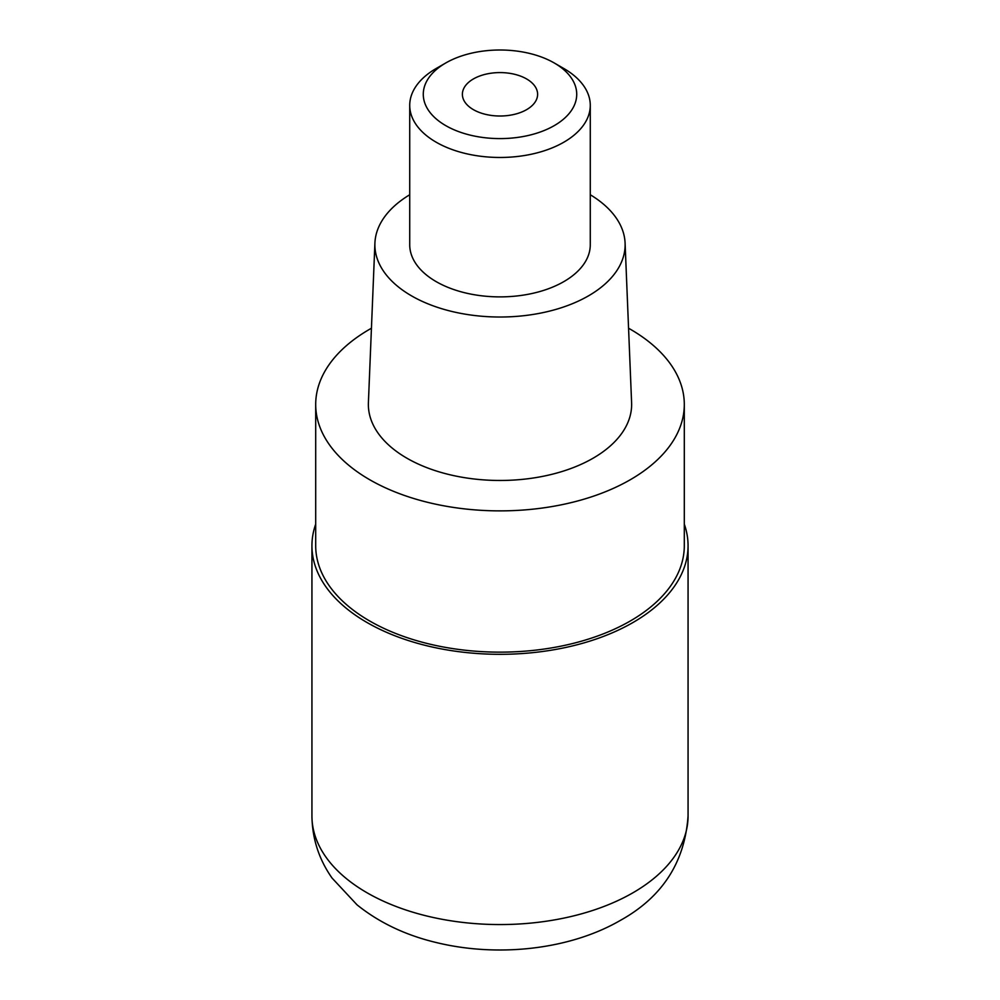 <?xml version="1.0" encoding="UTF-8"?>
<svg xmlns="http://www.w3.org/2000/svg" width="1000" height="1000" viewBox="0 0 1000 1000"><rect width="100%" height="100%" fill="white"/><g stroke="black" fill="none" stroke-linecap="round" stroke-linejoin="round"><path stroke-width="1.5" d="M684.3 524.138A188.062 108.575 180 0 1 688.062 545.737A188.062 108.575 180 0 1 632.975 622.513A188.062 108.575 180 0 1 428.038 646.05A188.062 108.575 180 0 1 311.938 545.737A188.062 108.575 180 0 1 315.7 524.138M628.562 328.237A184.3 106.4 180 0 1 684.3 404.475A184.3 106.4 180 0 1 630.325 479.712A184.3 106.4 180 0 1 429.475 502.775A184.3 106.4 180 0 1 315.7 404.475A184.3 106.4 180 0 1 369.675 329.237A184.3 106.4 180 0 1 371.438 328.237M315.7 404.475L315.7 545.737A184.3 106.4 0 0 0 429.475 644.05A184.3 106.4 0 0 0 630.325 620.975A184.3 106.4 0 0 0 684.3 545.737L684.3 404.475M374.913 243.075L368.4 402.675A131.637 76 0 0 0 448.188 474.338A131.637 76 0 0 0 593.088 458.212A131.637 76 0 0 0 631.6 402.675L625.087 243.075A125.125 72.237 180 0 1 588.475 295.863A125.125 72.237 180 0 1 450.763 311.188A125.125 72.237 180 0 1 374.913 243.075A125.125 72.237 180 0 1 409.725 194.75M590.275 194.75A125.125 72.237 180 0 1 625.087 243.075M409.725 105.35L409.725 244.775A90.275 52.112 0 0 0 465.45 292.925A90.275 52.112 0 0 0 563.825 281.625A90.275 52.112 0 0 0 590.275 244.775L590.275 105.35A90.275 52.112 180 0 1 563.825 142.213A90.275 52.112 180 0 1 465.45 153.5A90.275 52.112 180 0 1 409.725 105.35A90.275 52.112 180 0 1 436.175 68.5L445.75 62.975A76.725 44.3 180 0 1 554.25 62.975A76.725 44.3 180 0 1 554.25 125.625A76.725 44.3 180 0 1 445.75 125.625A76.725 44.3 180 0 1 445.75 62.975L436.175 68.5M554.25 62.975L563.825 68.5A90.275 52.112 180 0 1 590.275 105.35M526.6 109.65A37.612 21.713 0 0 0 537.612 94.3A37.612 21.713 0 0 0 514.388 74.237A37.612 21.713 0 0 0 473.4 78.95A37.612 21.713 0 0 0 462.388 94.3A37.612 21.713 0 0 0 485.613 114.362A37.612 21.713 0 0 0 526.6 109.65M311.938 815.987A188.062 108.575 0 0 0 428.038 916.3A188.062 108.575 0 0 0 632.975 892.763A188.062 108.575 0 0 0 688.062 815.987C684.812 862.3 662.3 897.075 620.513 920.312C569.913 949.725 497.863 957.55 436.438 942.575C405.725 935.275 379.263 922.688 357.025 904.825L332.05 878.05C318.962 859.412 312.25 838.725 311.938 815.987L311.938 545.737M688.062 545.737L688.062 815.987"/></g></svg>
